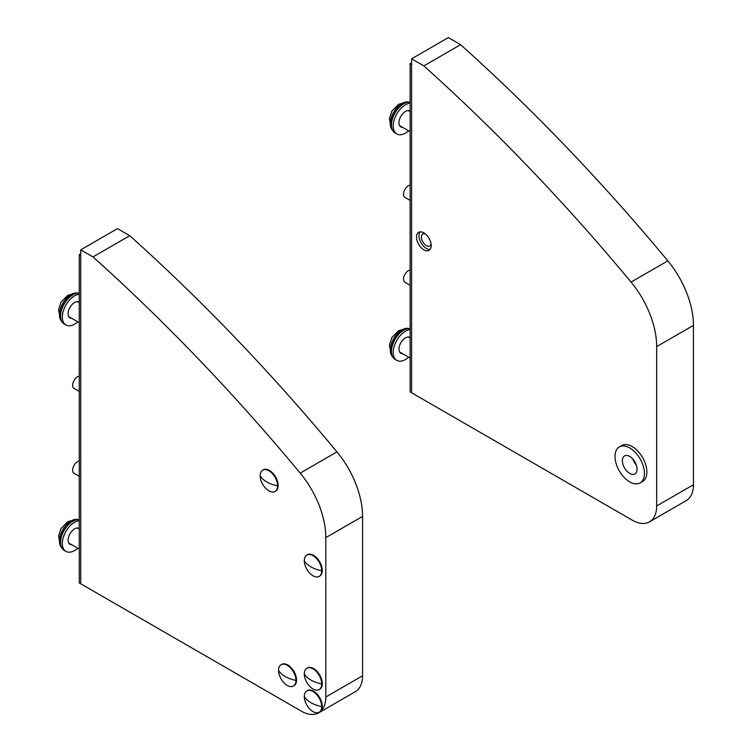 <?xml version="1.0" encoding="UTF-8"?>
<svg xmlns="http://www.w3.org/2000/svg" width="752" height="752" viewBox="0 0 752 752"><rect width="100%" height="100%" fill="white"/><g stroke="black" fill="none" stroke-linecap="round" stroke-linejoin="round"><path stroke-width="1.13" d="M80.727 253.809L79.261 254.655L80.727 255.511L80.727 583.787L80.727 249.852L92.985 256.921L129.748 235.696L117.491 228.627L80.727 249.852M79.261 254.655L79.261 582.941L301.308 711.138A34.658 20.013 -120 0 0 318.632 712.858A34.658 20.013 -120 0 0 325.813 696.991L325.813 537.633A69.325 40.025 -120 0 0 300.198 473.111A1386.415 800.448 -120 0 0 92.985 256.921M300.198 473.111L336.962 451.886A1386.415 800.448 -120 0 0 129.748 235.696M336.962 451.886A69.325 40.025 60 0 1 362.577 516.408L325.813 537.633M325.813 696.991L362.577 675.766L362.577 516.408M362.577 675.766A34.658 20.013 60 0 1 355.395 691.633L318.632 712.858M423.846 232.866A10.396 6.007 -120 0 0 418.648 232.359A10.396 6.007 -120 0 0 417.05 240.687A10.396 6.007 -120 0 0 423.846 249.852A10.396 6.007 -120 0 0 429.044 250.369A10.396 6.007 -120 0 0 430.642 242.031A10.396 6.007 -120 0 0 423.846 232.866M420.02 231.898A10.396 6.007 -120 0 0 419.889 240.405A10.396 6.007 -120 0 0 426.299 248.433A10.396 6.007 -120 0 0 430.125 249.401M425.2 233.797A6.928 4.004 -120 0 0 422.831 233.947A6.928 4.004 -120 0 0 421.769 239.493A6.928 4.004 -120 0 0 426.299 245.603A6.928 4.004 -120 0 0 429.768 245.951A6.928 4.004 -120 0 0 431.075 243.977M411.588 62.783L410.122 63.638L411.588 64.484L411.588 392.77L411.588 58.825L423.846 65.903A1386.415 800.448 60 0 1 631.06 282.085L667.823 260.859A69.325 40.025 60 0 1 693.438 325.381L656.675 346.606A69.325 40.025 -120 0 0 631.06 282.085M410.122 63.638L410.122 391.914L632.169 520.111A34.658 20.013 -120 0 0 649.502 521.832A34.658 20.013 -120 0 0 656.675 505.964L656.675 346.606M667.823 260.859A1386.415 800.448 60 0 0 460.609 44.678L448.352 37.6L411.588 58.825M656.675 505.964L693.438 484.739L693.438 325.381M693.438 484.739A34.658 20.013 60 0 1 686.266 500.606L649.502 521.832M460.609 44.678L423.846 65.903M408.919 328.539A16.459 9.503 120 0 0 406.851 328.314A16.459 9.503 120 0 0 401.944 329.893A16.459 9.503 120 0 0 391.388 355.094A16.459 9.503 120 0 0 392.629 356.768M391.519 352.726A16.459 9.503 -60 0 1 403.016 330.504A16.459 9.503 -60 0 1 404.867 329.611M410.122 270.015A6.928 4.004 120 0 0 407.603 271.19A6.928 4.004 120 0 0 403.739 277.281A6.928 4.004 120 0 0 404.943 282.32L410.122 285.309M410.122 328.596A17.334 10.002 120 0 0 398.87 334.161A17.334 10.002 120 0 0 395.054 359.362L396.802 360.377A17.334 10.002 -60 0 1 400.619 335.166A17.334 10.002 -60 0 1 410.122 329.583M402.658 353.75A9.184 5.302 -60 0 1 400.872 353.318A9.184 5.302 -60 0 1 402.893 339.96A9.184 5.302 -60 0 1 410.056 337.413A9.184 5.302 -60 0 1 410.122 337.451M408.637 357.2A17.334 10.002 -60 0 1 396.802 360.377M79.261 461.042A6.928 4.004 120 0 0 77.823 461.521A6.928 4.004 120 0 0 73.066 467.603A6.928 4.004 120 0 0 74.072 473.337L79.261 476.326M78.058 519.566A16.459 9.503 120 0 0 75.99 519.331A16.459 9.503 120 0 0 71.083 520.91A16.459 9.503 120 0 0 60.527 546.121A16.459 9.503 120 0 0 61.758 547.785M60.658 543.752A16.459 9.503 -60 0 1 72.145 521.531A16.459 9.503 -60 0 1 74.006 520.628M79.261 519.623A17.334 10.002 120 0 0 69.551 523.665A17.334 10.002 120 0 0 64.193 550.389L65.932 551.395A17.334 10.002 -60 0 1 71.29 524.67A17.334 10.002 -60 0 1 79.261 520.61M71.788 544.768A9.184 5.302 -60 0 1 70.011 544.345A9.184 5.302 -60 0 1 72.85 530.179A9.184 5.302 -60 0 1 79.195 528.43A9.184 5.302 -60 0 1 79.261 528.468M77.776 548.227A17.334 10.002 -60 0 1 65.932 551.395M629.715 447.948A20.793 12.004 60 0 1 643.308 466.278A20.793 12.004 60 0 1 640.112 482.944A20.793 12.004 60 0 1 629.715 481.91A20.793 12.004 60 0 1 616.132 463.589A20.793 12.004 60 0 1 619.319 446.923A20.793 12.004 60 0 1 629.715 447.948M619.319 446.923L621.772 445.504A20.793 12.004 60 0 1 632.169 446.538A20.793 12.004 60 0 1 645.752 464.858A20.793 12.004 60 0 1 642.565 481.524L640.112 482.944M636.352 465.103A10.396 6.007 60 0 1 632.883 459.096M629.715 473.422A10.396 6.007 60 0 1 622.929 464.257A10.396 6.007 60 0 1 624.517 455.928A10.396 6.007 60 0 1 629.715 456.436A10.396 6.007 60 0 1 636.512 465.601A10.396 6.007 60 0 1 634.914 473.939A10.396 6.007 60 0 1 629.715 473.422M410.122 102.197A17.334 10.002 120 0 0 398.87 107.762A17.334 10.002 120 0 0 395.054 132.963L396.802 133.969A17.334 10.002 -60 0 1 400.619 108.767A17.334 10.002 -60 0 1 410.122 103.184M402.658 127.351A9.184 5.302 -60 0 1 400.872 126.919A9.184 5.302 -60 0 1 402.893 113.561A9.184 5.302 -60 0 1 410.056 111.005A9.184 5.302 -60 0 1 410.122 111.042M408.637 130.801A17.334 10.002 -60 0 1 396.802 133.969M408.919 102.14A16.459 9.503 120 0 0 406.851 101.905A16.459 9.503 120 0 0 401.944 103.494A16.459 9.503 120 0 0 391.388 128.695A16.459 9.503 120 0 0 392.629 130.369M391.519 126.327A16.459 9.503 -60 0 1 403.016 104.105A16.459 9.503 -60 0 1 404.867 103.203M79.261 293.214A17.334 10.002 120 0 0 69.551 297.266A17.334 10.002 120 0 0 64.193 323.99L65.932 324.996A17.334 10.002 -60 0 1 71.29 298.271A17.334 10.002 -60 0 1 79.261 294.211M71.788 318.369A9.184 5.302 -60 0 1 70.011 317.946A9.184 5.302 -60 0 1 72.85 303.78A9.184 5.302 -60 0 1 79.195 302.031A9.184 5.302 -60 0 1 79.261 302.069M77.776 321.828A17.334 10.002 -60 0 1 65.932 324.996M78.058 293.167A16.459 9.503 120 0 0 75.99 292.932A16.459 9.503 120 0 0 71.083 294.511A16.459 9.503 120 0 0 60.527 319.713A16.459 9.503 120 0 0 61.758 321.386M60.658 317.344A16.459 9.503 -60 0 1 72.145 295.132A16.459 9.503 -60 0 1 74.006 294.229M410.122 185.124A6.928 4.004 120 0 0 407.603 186.289A6.928 4.004 120 0 0 403.739 192.38A6.928 4.004 120 0 0 404.943 197.419L410.122 200.408M79.261 376.141A6.928 4.004 120 0 0 77.823 376.62A6.928 4.004 120 0 0 73.066 382.702A6.928 4.004 120 0 0 74.072 388.436L79.261 391.425M304.297 696.531A12.314 7.106 -120 0 0 313.001 711.608A12.314 7.106 -120 0 0 319.092 712.257A12.314 7.106 -120 0 0 321.706 706.579A12.314 7.106 -120 0 0 313.001 691.502A12.314 7.106 -120 0 0 306.778 690.928A12.314 7.106 -120 0 0 304.297 696.531A27.73 16.008 0 0 0 310.961 702.735A27.73 16.008 180 0 0 321.706 706.579M319.365 712.088A12.323 7.116 -120 0 0 319.656 711.947A12.323 7.116 -120 0 0 321.63 702.095A12.323 7.116 -120 0 0 313.556 691.173A12.323 7.116 -120 0 0 307.333 690.599A12.323 7.116 -120 0 0 307.06 690.778M260.173 475.79A12.314 7.106 -120 0 0 268.887 490.868A12.314 7.106 -120 0 0 274.969 491.517A12.314 7.106 -120 0 0 277.591 485.839A12.314 7.106 -120 0 0 268.887 470.761A12.314 7.106 -120 0 0 262.664 470.188A12.314 7.106 -120 0 0 260.173 475.79A27.73 16.008 0 0 0 266.847 481.994A27.73 16.008 180 0 0 277.591 485.839M275.251 491.347A12.323 7.116 -120 0 0 275.542 491.206A12.323 7.116 -120 0 0 277.516 481.355A12.323 7.116 -120 0 0 269.442 470.432A12.323 7.116 -120 0 0 263.209 469.859A12.323 7.116 -120 0 0 262.946 470.038M304.297 560.691A12.314 7.106 -120 0 0 313.001 575.769A12.314 7.106 -120 0 0 319.092 576.417A12.314 7.106 -120 0 0 321.706 570.74A12.314 7.106 -120 0 0 313.001 555.662A12.314 7.106 -120 0 0 306.778 555.089A12.314 7.106 -120 0 0 304.297 560.691A27.73 16.008 0 0 0 310.961 566.895A27.73 16.008 180 0 0 321.706 570.74M319.365 576.248A12.323 7.116 -120 0 0 319.656 576.107A12.323 7.116 -120 0 0 321.63 566.256A12.323 7.116 -120 0 0 313.556 555.333A12.323 7.116 -120 0 0 307.333 554.76A12.323 7.116 -120 0 0 307.06 554.938M278.56 670.352A12.314 7.106 -120 0 0 287.264 685.429A12.314 7.106 -120 0 0 293.355 686.078A12.314 7.106 -120 0 0 295.968 680.41A12.314 7.106 -120 0 0 287.264 665.323A12.314 7.106 -120 0 0 281.041 664.759A12.314 7.106 -120 0 0 278.56 670.352A27.73 16.008 0 0 0 285.224 676.556A27.73 16.008 180 0 0 295.968 680.41M293.628 685.918A12.323 7.116 -120 0 0 293.919 685.768A12.323 7.116 -120 0 0 295.893 675.916A12.323 7.116 -120 0 0 287.828 664.994A12.323 7.116 -120 0 0 281.596 664.42A12.323 7.116 -120 0 0 281.323 664.599M304.297 673.886A12.314 7.106 -120 0 0 313.001 688.973A12.314 7.106 -120 0 0 319.092 689.622A12.314 7.106 -120 0 0 321.706 683.944A12.314 7.106 -120 0 0 313.001 668.866A12.314 7.106 -120 0 0 306.778 668.293A12.314 7.106 -120 0 0 304.297 673.886A27.73 16.008 0 0 0 310.961 680.09A27.73 16.008 180 0 0 321.706 683.944M319.365 689.452A12.323 7.116 -120 0 0 319.656 689.302A12.323 7.116 -120 0 0 321.63 679.451A12.323 7.116 -120 0 0 313.556 668.528A12.323 7.116 -120 0 0 307.333 667.964A12.323 7.116 -120 0 0 307.06 668.133M391.388 355.094L389.423 345.149L391.83 337.545L398.635 330.701L406.851 328.314M410.122 358.055L399.613 351.992M410.122 338.043L408.27 336.981M60.527 546.121L58.562 536.167L60.968 528.571L67.765 521.728L75.99 519.331M79.261 549.082L68.742 543.01M79.261 529.07L77.409 528.007M391.388 128.695L389.423 118.75L391.83 111.146L398.635 104.302L406.851 101.905M410.122 131.656L399.613 125.584M410.122 111.644L408.27 110.582M60.527 319.713L58.562 309.768L60.968 302.172L67.765 295.32L75.99 292.932M79.261 322.683L68.742 316.611M79.261 302.671L77.409 301.599M306.778 690.928L307.333 690.599M319.092 712.257L319.656 711.947M262.664 470.188L263.209 469.859M274.969 491.517L275.542 491.206M306.778 555.089L307.333 554.76M319.092 576.417L319.656 576.107M281.041 664.759L281.596 664.42M293.355 686.078L293.919 685.768M306.778 668.293L307.333 667.964M319.092 689.622L319.656 689.302"/></g></svg>
